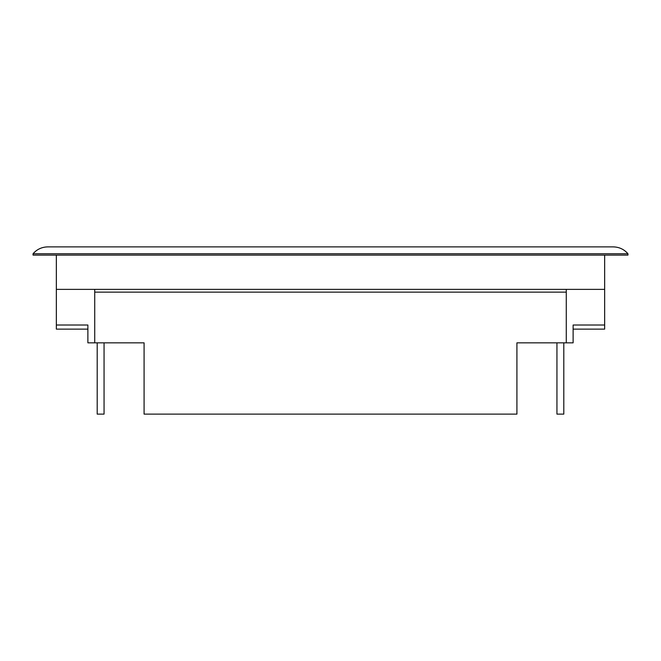 <?xml version="1.0" encoding="UTF-8"?>
<svg xmlns="http://www.w3.org/2000/svg" width="661" height="661" viewBox="0 0 661 661"><rect width="100%" height="100%" fill="white"/><g stroke="black" fill="none" stroke-linecap="round" stroke-linejoin="round"><path stroke-width="0.99" d="M47.749 246.884C41.841 247.016 36.942 249.296 33.05 253.741C36.942 249.296 41.841 247.016 47.749 246.884L613.251 246.884C619.159 247.016 624.058 249.296 627.95 253.741L33.05 253.741L33.05 255.113L627.95 255.113L627.95 253.741C624.058 249.296 619.159 247.016 613.251 246.884M604.65 255.113L604.65 289.378L56.35 289.378L56.35 325.014L87.88 325.014L87.88 342.836L144.081 342.836L104.058 342.836L104.058 414.117L97.2 414.117L97.2 342.836M144.081 342.836L144.081 414.117L516.919 414.117L516.919 342.836L556.942 342.836L556.942 414.117L563.8 414.117L563.8 342.836M516.919 342.836L573.12 342.836L573.12 325.014L604.65 325.014L604.65 329.128L573.12 329.128M604.65 289.378L604.65 325.014M56.35 289.378L56.35 255.113M56.35 325.014L56.35 329.128L87.88 329.128M566.27 289.378L566.27 342.836M94.73 289.378L94.73 342.836M566.27 292.121L94.73 292.121"/></g></svg>
